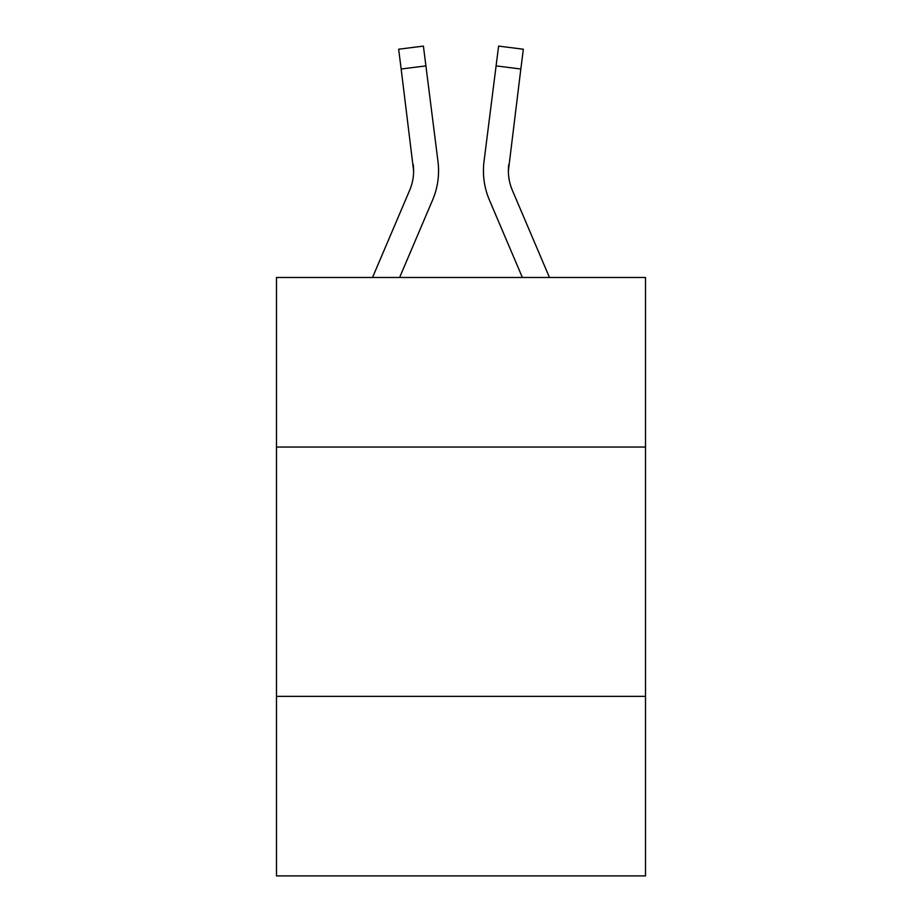 <?xml version="1.0" encoding="UTF-8"?>
<svg xmlns="http://www.w3.org/2000/svg" width="922" height="922" viewBox="0 0 922 922"><rect width="100%" height="100%" fill="white"/><g stroke="black" fill="none" stroke-linecap="round" stroke-linejoin="round"><path stroke-width="1.38" d="M645.515 447.032L645.515 277.487L276.485 277.487L276.485 447.032L645.515 447.032L645.515 875.9L276.485 875.9L276.485 447.032M645.515 696.375L276.485 696.375M399.618 277.487L432.579 200.074A74.797 74.797 0 0 0 437.973 161.396L425.906 65.888L401.162 69.012L398.661 49.223L423.405 46.1L425.906 65.888M372.523 277.487L409.645 190.301A49.869 49.869 0 0 0 413.621 170.87L401.162 69.012M438.469 174.396L438.561 171.354L438.469 174.396M437.593 158.4L437.973 161.396M549.477 277.487L512.355 190.301A49.869 49.869 0 0 1 508.379 170.858L520.838 69.012L496.094 65.888L498.595 46.1L523.339 49.223L498.595 46.1L523.339 49.223L498.595 46.1L523.339 49.223L498.595 46.1L523.339 49.223L498.595 46.1L523.339 49.223L498.595 46.1L523.339 49.223L498.595 46.1L523.339 49.223L498.595 46.1L523.339 49.223L498.595 46.1L523.339 49.223L498.595 46.1L523.339 49.223L498.595 46.1L523.339 49.223L498.595 46.1L523.339 49.223L498.595 46.1L523.339 49.223L520.838 69.012M522.382 277.487L489.421 200.074A74.797 74.797 0 0 1 484.027 161.396L496.094 65.888M409.645 190.301A49.869 49.869 0 0 0 413.621 170.87A49.869 49.869 0 0 1 409.645 190.301A49.869 49.869 0 0 0 413.621 170.87A49.869 49.869 0 0 1 409.645 190.301A49.869 49.869 0 0 0 413.621 170.87A49.869 49.869 0 0 1 409.645 190.301A49.869 49.869 0 0 0 413.621 170.87A49.869 49.869 0 0 1 409.645 190.301A49.869 49.869 0 0 0 413.621 170.87A49.869 49.869 0 0 1 409.645 190.301A49.869 49.869 0 0 0 413.621 170.87L413.229 164.519A49.869 49.869 0 0 1 409.645 190.301M512.355 190.301A49.869 49.869 0 0 1 508.379 170.858L508.771 164.519A49.869 49.869 0 0 0 512.355 190.301A49.869 49.869 0 0 1 508.379 170.858A49.869 49.869 0 0 0 512.355 190.301A49.869 49.869 0 0 1 508.379 170.858A49.869 49.869 0 0 0 512.355 190.301A49.869 49.869 0 0 1 508.379 170.858A49.869 49.869 0 0 0 512.355 190.301A49.869 49.869 0 0 1 508.379 170.858A49.869 49.869 0 0 0 512.355 190.301A49.869 49.869 0 0 1 508.379 170.858A49.869 49.869 0 0 0 512.355 190.301M438.561 170.731L438.469 174.419L438.561 170.731M483.531 174.419L483.439 170.731M484.027 161.396L484.407 158.4M523.339 49.223L498.595 46.1"/></g></svg>
